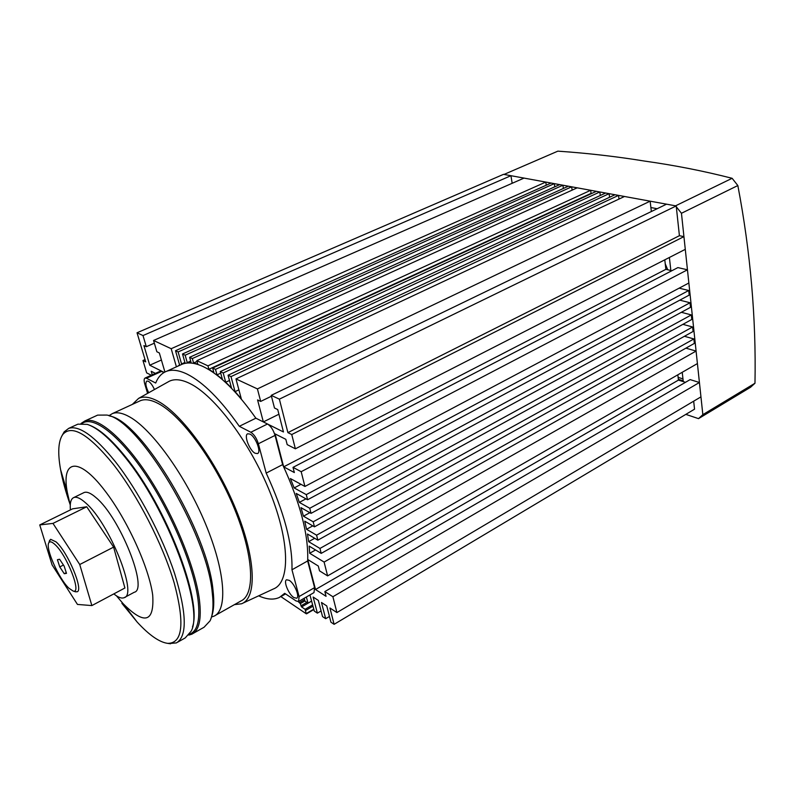 <?xml version="1.0" encoding="UTF-8"?>
<svg xmlns="http://www.w3.org/2000/svg" width="795" height="795" viewBox="0 0 795 795"><rect width="100%" height="100%" fill="white"/><g stroke="black" fill="none" stroke-linecap="round" stroke-linejoin="round"><path stroke-width="1.19" d="M732.125 178.299C703.843 171.054 674.816 165.33 645.023 161.147C616.523 156.506 587.465 153.177 557.851 151.149L504.02 174.433L675.561 205.826L732.125 178.299L737.84 185.543L681.454 213.279L702.84 414.652L754.982 383.24C756.224 318.03 750.51 252.124 737.84 185.543M754.982 383.24L750.589 387.235L698.517 418.637L685.846 414.374M515.041 182.035L514.425 182.303M657.167 208.717L650.896 207.545M683.273 381.63L682.229 372.289M670.851 270.499L669.39 257.471M698.517 418.637L702.84 414.652M681.454 213.279L676.297 206.76M683.183 380.815L678.344 379.295M665.236 263.801L667.542 269.326L666.677 269.525M678.125 377.367L682.965 378.877M68.946 588.23L73.1 591.023C82.322 594.541 66.859 554.831 54.795 544.366C51.824 541.663 49.837 541.127 48.843 542.776C45.086 547.844 58.959 579.098 68.946 588.23M49.22 541.614L50.642 539.308L56.057 541.882C67.813 551.978 83.962 590.645 77.026 591.798L74.998 591.639M59.754 566.924L64.266 573.722L66.482 573.354L64.147 566.1L59.595 559.253L57.419 559.71L59.754 566.924L63.451 565.046M66.273 572.698L64.266 573.722M62.268 435.233L64.157 431.864L68.718 428.366C79.063 425.037 94.565 436.087 115.205 461.507C138.181 490.624 162.24 535.969 174.681 573.761C186.815 613.283 187.391 636.338 176.411 642.907L168.997 643.543M76.658 424.729L77.93 424.142L87.311 424.381C97.537 427.75 110.038 438.592 124.805 456.906C167.507 508.85 204.444 608.682 191.118 631.25L185.225 637.918L177.692 642.171M89.755 425.295C99.733 429.121 111.727 439.734 125.729 457.115C166.195 506.405 202.407 600.603 192.489 626.927M70.258 505.153L67.396 492.741C60.887 459.729 78.357 455.774 104.851 490.664C127.031 519.254 149.112 567.67 152.7 595.107C154.449 622.455 144.581 625.297 123.116 603.653L116.428 595.803M69.9 503.851C65.568 491.38 62.457 479.951 60.569 469.577C57.558 452.683 58.303 440.986 62.795 434.477C71.709 424.232 88.424 434.02 112.96 463.863C137.426 494.917 162.955 544.585 174.254 583.182C184.907 623.36 182.711 643.413 167.675 643.354C159.368 642.231 149.202 635.145 137.187 622.097L121.883 603.316M113.834 593.885C118.177 597.433 121.605 598.705 124.109 597.701C138.241 595.207 109.243 522.832 85.641 502.907C80.524 498.296 76.568 496.517 73.796 497.551C70.904 498.833 69.771 502.947 70.407 509.903M124.666 597.403L134.236 592.275C148.655 589.602 119.946 517.446 96.145 497.75C90.988 493.198 86.983 491.449 84.141 492.512L83.574 492.791M86.734 506.773L72.593 508.83L39.75 524.938L52.092 564.897L77.463 604.429L91.862 605.581L124.904 587.992L113.615 547.119L86.734 506.773L52.967 523.398L39.75 524.938M91.862 605.581L79.739 564.52L113.615 547.119M79.739 564.52L52.967 523.398M109.74 416.033C141.252 420.754 208.032 532.034 213.04 590.447C214.342 601.527 213.905 610.093 211.728 616.145M96.314 415.725L97.636 415.119L106.888 415.07C138.648 419.233 207.107 533.048 212.245 592.653C213.726 605.303 213 614.694 210.069 620.825L204.047 627.255L193.096 633.456M81.001 423.487L84.787 421.002C97.278 416.024 123.295 437.707 148.814 477.03C174.314 516.263 195.292 567.62 199.406 599.768C201.711 619.116 199.167 630.604 191.774 634.211L188.822 635.096M82.074 423.457C93.184 415.288 119.081 434.815 145.366 474.208C171.641 513.481 193.791 566.706 198.015 599.639C200.4 619.772 197.548 631.3 189.468 634.241M137.038 332.777L503.523 174.344L510.946 175.705L143.001 335.56L137.038 332.777L145.714 361.884L142.961 360.513L146.658 372.875L151.298 375.25M512.169 183.297L510.946 175.705M171.193 348.707L153.554 340.479L524.024 178.1L545.787 182.075L171.193 348.707L176.411 366.823M546.254 185.205L545.787 182.075M178.12 351.937L175.506 350.714L551.094 183.049L554.294 183.635L178.12 351.937L181.558 363.961L184.917 362.441M554.761 186.825L554.294 183.635M185.155 355.216L182.502 353.984L559.67 184.619L562.92 185.215L185.155 355.216L187.252 362.599L190.681 361.049M563.387 188.465L562.92 185.215M192.32 358.555L189.617 357.303L568.365 186.209L571.665 186.815L192.32 358.555L193.573 362.987L197.061 361.407M572.132 190.124L571.665 186.815M207.942 365.849L196.852 360.672L577.2 187.829L590.675 190.293L207.942 365.849L208.896 369.287L591.092 193.364L590.675 190.293M591.619 193.523L591.092 193.364M215.495 369.367L212.653 368.045L596.379 191.337L599.827 191.963L215.495 369.367L217.005 374.862L220.712 373.143M600.295 195.49L599.827 191.963M223.186 372.954L220.285 371.603L605.611 193.026L609.109 193.662L223.186 372.954L225.71 382.236L229.477 380.477M609.576 197.259L609.109 193.662M231.007 376.601L228.056 375.23L614.982 194.745L618.53 195.391L231.007 376.601L235.062 391.647L238.898 389.828M618.997 199.058L618.53 195.391M257.421 388.914L235.966 378.917L624.492 196.484L650.151 201.175L257.421 388.914L260.69 401.425L271.443 396.218M651.353 211.53L650.151 201.175M279.373 399.16L271.224 395.353L666.558 204.176L676.207 205.945L279.373 399.16L287.899 432.619L679.417 235.698L676.207 205.945M283.646 466.764L275.12 433.921L285.822 439.327L287.184 444.624L295.372 448.807L685.28 249.342L683.929 236.622L679.417 235.698M671.855 270.727L665.872 269.336L664.789 259.826M307.725 559.491L318.288 566.02L319.53 570.85L327.61 575.888L324.102 562.065L309.682 553.26L309.166 546.105L321.21 553.38L319.958 548.441L308.649 541.663L307.466 534.011L317.851 540.173L316.589 535.184L306.552 529.291L304.733 521.182L314.462 526.837L313.19 521.798L303.452 516.184L300.987 507.647L311.044 513.361L309.752 508.273L299.327 502.39L296.227 493.427L307.585 499.757L306.284 494.619L294.17 487.931L290.384 478.55L304.922 486.46L688.858 283.01L687.456 269.793L677.887 267.597L293.007 467.361L294.339 472.548L283.676 466.834L665.872 269.336M307.585 499.757L689.205 295.104L688.718 290.493L679.139 288.158M311.044 513.361L690.507 307.327L690.02 302.756L679.775 300.162M314.462 526.837L691.799 319.451L691.322 314.919L681.345 312.306M317.851 540.173L693.081 331.475L692.604 326.974L682.885 324.35M321.21 553.38L694.353 343.4L693.876 338.938L684.416 336.295M327.61 575.888L697.414 363.573L696.082 351.072L685.916 348.15M685.479 382.316L678.433 380.109L677.837 374.813M309.951 594.938L314.293 611.097L317.374 613.154L313.16 597.035L318.338 600.424L322.541 616.602L325.672 618.689L321.478 602.471L326.745 605.919L330.929 622.197L334.109 624.323L329.935 607.996L336.911 612.567L700.952 396.874L699.421 382.494L690.139 379.613L324.837 591.579L326.049 596.32L315.516 589.522L307.725 559.541M334.109 624.323L694.542 409.177L693.677 401.187M152.262 374.813L151.199 371.255L155.423 373.382M280.873 596.618L306.274 613.79L305.081 609.288L301.593 606.943L300.301 603.614L298.254 601.626M304.217 598.247L304.982 601.139L308.013 603.147L306.383 596.995M336.911 612.567L332.896 596.737L324.837 591.579M304.922 486.46L301.176 471.693L293.007 467.361M295.372 448.807L291.745 434.537L287.899 432.619M271.224 395.353L274.484 408.014L277.723 409.564L283.467 431.963L263.344 421.916L257.57 399.925L260.69 401.425M235.966 378.917L241.273 398.692L235.062 391.647M228.056 375.23L231.474 387.861L225.71 382.236M220.285 371.603L222.371 379.245L217.005 374.862M212.653 368.045L213.895 372.567L208.896 369.287M196.852 360.672L197.806 364.08L193.573 362.987M189.617 357.303L191.128 362.649L187.252 362.599M182.502 353.984L185.046 362.898L181.558 363.961M175.506 350.714L179.59 364.955L177.732 366.217M153.554 340.479L156.863 351.758L159.338 352.94L164.913 372.02M160.381 371.136L164.167 372.418L149.748 365.223L143.915 345.567L146.31 346.709L143.001 335.56M699.421 382.494L332.896 596.737M696.082 351.072L324.102 562.065M309.682 553.26L315.555 549.971M687.456 269.793L301.176 471.693M683.929 236.622L291.745 434.537M308.013 603.147L311.65 601.03M317.374 613.154L321.081 610.967M325.672 618.689L329.448 616.453M315.516 589.522L678.433 380.109M319.958 548.441L693.876 338.938M308.649 541.663L314.701 538.304M316.589 535.184L692.604 326.974M306.552 529.291L312.793 525.863M313.19 521.798L691.322 314.919M303.452 516.184L309.871 512.695M309.752 508.273L690.02 302.756M299.327 502.39L305.956 498.843M306.284 494.619L688.718 290.493M294.17 487.931L300.997 484.324M263.344 421.916L278.916 414.235M149.748 365.223L161.405 360.006M146.31 346.709L154.349 343.182M145.038 359.588L142.961 360.513M249.988 434.09L247.742 433.782C243.568 434.994 249.531 450.626 255.135 453.249L257.461 453.587C261.635 452.415 255.593 436.584 249.988 434.09M289.271 580.37L286.607 579.774C283.139 580.946 288.665 594.412 293.892 597.582L296.634 598.218C300.113 597.065 294.498 583.441 289.271 580.37M154.459 389.53C152.561 385.337 150.533 382.574 148.387 381.262L146.876 381.043C145.097 382.693 145.704 386.599 148.695 392.75M108.915 415.725L112.403 413.579C116.925 411.84 122.738 412.993 129.823 417.017C152.242 429.608 185.543 475.798 205.378 523.488C225.343 571.217 227.936 610.083 213.984 616.165L211.5 617M139.145 401.266L140.516 400.64C145.266 398.802 151.279 399.805 158.533 403.671C181.518 415.745 214.908 461.13 234.286 508.353C253.804 555.616 255.533 594.501 240.905 600.99L215.326 615.409M132.338 404.397L138.628 398.375C143.587 396.079 149.967 396.993 157.778 401.117C181.518 413.499 216.161 460.762 235.986 509.615C255.96 558.497 257.143 598.059 241.551 603.773L234.416 604.647M167.626 382.176L169.385 381.193C174.731 378.688 181.498 379.434 189.717 383.438C214.68 395.433 250.355 442.964 270.141 492.552C290.086 542.18 290.205 582.705 273.41 588.966L242.763 603.216M161.882 371.275L146.449 378.251L155.691 383.031C158.026 377.168 161.574 373.292 166.324 371.394C171.889 369.248 178.805 370.142 187.054 374.087C203.162 382.166 220.583 399.567 239.315 426.299L255.871 418.19L267.508 424.003C270.827 426.12 273.341 429.916 275.04 435.402L282.632 464.618C300.361 503.106 308.698 535.224 307.655 560.952L314.582 587.624L313.985 592.603L298.691 601.437M180.544 364.955L182.224 364.19C187.928 361.973 194.954 362.788 203.311 366.644C219.609 374.524 237.129 391.706 255.871 418.19M282.632 464.618L266.196 473.095C284.083 511.831 292.679 544.068 291.964 569.786L307.655 560.952M291.964 569.786L299.089 596.548L298.562 601.517L296.048 600.941L284.69 593.328L279.472 597.403C273.758 600.076 266.822 599.549 258.653 595.823M146.449 378.251L145.088 378.052C143.945 378.698 143.845 380.696 144.789 384.045L147.592 393.366M275.04 435.402L258.375 443.759L266.196 473.095M258.375 443.759C256.636 438.254 254.112 434.418 250.823 432.251L267.508 424.003M239.315 426.299L250.823 432.251M306.572 613.372L313.786 609.159M305.777 610.371L313.001 606.158M305.081 609.288L312.664 604.866M301.593 606.943L311.67 601.09M300.898 605.86L306.87 602.391M300.301 603.614L304.922 600.931M299.596 602.531L304.584 599.639M299.089 596.548L314.582 587.624M73.1 591.023L75.634 591.848M48.843 542.776L49.668 540.212M123.116 603.653L137.187 622.097M167.675 643.354L170.557 643.781M62.795 434.477L64.157 431.864M67.396 492.741L60.569 469.577M68.718 428.366L77.93 424.142M73.796 497.551L84.141 492.512M97.636 415.119L84.787 421.002M182.055 363.762L184.917 362.46M306.532 613.839L313.886 609.536M166.324 371.394L182.224 364.19M281.172 596.429L285.564 593.915M138.628 398.375L169.385 381.193M112.403 413.579L140.516 400.64M145.088 378.052L160.491 371.096"/></g></svg>
